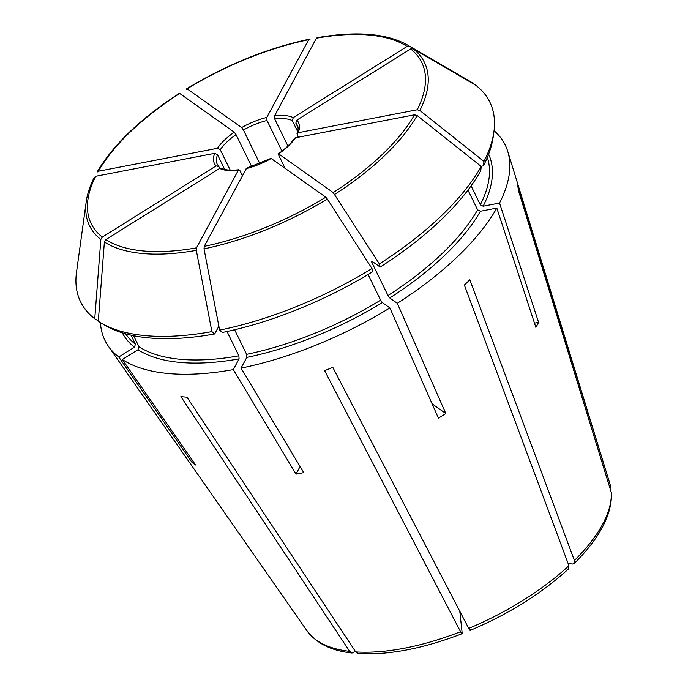 <?xml version="1.0" encoding="UTF-8"?>
<svg xmlns="http://www.w3.org/2000/svg" width="688" height="688" viewBox="0 0 688 688"><rect width="100%" height="100%" fill="white"/><g stroke="black" fill="none" stroke-linecap="round" stroke-linejoin="round"><path stroke-width="1.03" d="M459.79 611.236L462.155 633.037C462.198 634.19 461.665 633.751 460.547 631.704A168.766 74.244 154 0 1 355.722 651.914L186.998 397.182A218.165 95.985 -26 0 1 180.901 396.623L349.624 651.355L352.127 652.981L355.429 651.476M355.722 651.914L358.371 653.548M297.018 133.618C298.343 130.058 298.454 127.28 297.371 125.293A44.539 19.599 -26 0 0 295.84 123.092L298.033 127.598M295.84 123.092L296.82 120.133L410.616 48.951L413.161 48.822L475.683 85.2A227.676 100.164 154 0 1 493.915 131.718A227.676 100.164 154 0 1 483.965 161.413L483.44 165.834A224.856 98.926 154 0 0 493.253 136.542L493.915 131.718M133.601 335.718L138.976 346.735L138.004 349.693L122.309 359.506L195.598 464.985A202.521 89.096 154 0 1 192.055 462.465L193.311 461.682M242.357 175.603L239.949 170.658L238.383 170.125L196.493 247.852L196.304 250.346L211.887 331.616A227.676 100.164 154 0 1 101.36 323.188A227.676 100.164 154 0 1 98.289 321.287L104.387 241.987L105.84 239.613L219.635 168.422L221.553 168.276C225.415 170.16 231.202 170.65 238.899 169.73M131.021 335.168L135.441 344.224L134.47 347.173L118.775 356.995L192.055 462.465M98.324 320.857L94.755 318.776L100.844 239.476L102.297 237.093L216.092 165.911L218.827 166.548L219.721 168.371M94.144 177.805L95.692 176.274L214.725 153.329L217.546 154.748A44.539 19.599 -26 0 0 217.296 164.346L218.827 166.548M611.469 493.081L518.262 189.948A218.165 95.985 -26 0 0 517.823 185.855L609.783 483.38A168.766 74.244 154 0 1 610.849 487.938M534.481 323.154L538.592 322.362A202.521 89.096 154 0 1 535.866 327.402L496.831 208.086A222.706 97.98 154 0 1 397.286 303.305L389.761 297.956L387.998 295.53L371.778 262.283L371.787 261.113L380.163 267.056L379.363 263.908A227.676 100.164 154 0 0 481.239 166.462L480.723 170.873A224.856 98.926 154 0 1 380.163 267.056M568.658 568.752L568.933 565.708L464.357 285.038A218.165 95.985 -26 0 0 469.827 279.81L574.403 560.479L574.162 563.481L572.511 564.005L568.15 563.601M432.107 403.822L445.807 413.548A202.521 89.096 154 0 1 438.419 418.166L389.898 307.923A222.706 97.98 154 0 1 241.024 368.114L246.803 357.39L246.605 354.337L234.625 329.767M460.547 631.704L324.616 370.651A218.165 95.985 -26 0 0 332.794 367.34L468.717 628.393C469.835 630.44 470.377 630.887 470.334 629.735M462.155 633.037L462.035 633.674M266.806 117.407A46.767 20.571 -26 0 0 241.651 127.572L187.102 88.838L186.689 89.285L187.102 88.838A183.894 80.9 154 0 1 308.697 39.68L309.978 39.44L308.697 39.68L266.806 117.407L266.996 120.469L281.951 151.128M300.088 466.541L296.012 474.109L233.301 369.602L239.08 358.878L238.882 355.825A201.55 88.666 154 0 1 138.976 346.735M238.874 169.755L238.383 170.125A46.767 20.571 -26 0 1 219.635 168.422M211.887 331.616L214.673 333.964A224.856 98.926 154 0 1 105.565 325.63L101.36 323.188M218.853 326.207L214.673 333.964M227.023 331.504L238.882 355.825M233.301 369.602A222.706 97.98 154 0 1 122.309 359.506M371.976 268.526L372.776 271.674A224.856 98.926 154 0 1 222.396 332.476L219.61 330.128A227.676 100.164 154 0 0 371.976 268.526L327.316 199.004A186.302 81.958 154 0 1 204.026 248.858L219.61 330.128M389.898 307.923L382.373 302.582L380.61 300.157A201.55 88.666 154 0 1 246.605 354.337M494.053 130.694A222.706 97.98 154 0 1 507.761 151.455A222.706 97.98 154 0 1 499.548 203.046L483.131 206.211L480.319 204.783L471.091 185.855M496.831 208.086L480.413 211.25L477.601 209.823A201.55 88.666 154 0 1 387.998 295.53M467.969 190.069L477.601 209.823M368.106 274.503L380.61 300.157M297.689 131.623L292.297 120.581L293.277 117.622L407.081 46.431L409.627 46.302L472.106 83.119M409.627 46.302A186.302 81.958 154 0 0 407.451 44.978L469.078 80.797A227.676 100.164 154 0 1 472.14 82.689M118.775 356.995A222.706 97.98 154 0 1 108.377 346.245A222.706 97.98 154 0 1 100.465 322.663M94.755 318.776A227.676 100.164 154 0 1 76.514 272.259L86.232 201.644C87.316 193.887 90.008 185.751 94.316 177.246M294.464 138.408L295.47 137.763L414.503 114.81L417.143 115.532L481.239 166.462M285.116 168.302L278.631 155.015L278.649 153.845L333.198 192.58L379.363 263.908M481.041 166.298L483.44 165.834M298.257 137.222L297.053 133.61L298.188 132.715L417.22 109.77L419.861 110.493L483.965 161.413M179.31 93.903L179.714 93.465L234.264 132.199A46.767 20.571 -26 0 0 217.451 148.281L98.41 171.235L97.077 172.12C113.228 144.695 140.644 118.439 179.336 93.353M217.451 148.281L220.263 149.709L230.239 170.16M234.264 132.199L236.036 134.624L251.722 166.788M278.348 153.777L278.649 153.845A46.767 20.571 -26 0 0 295.47 137.763M241.651 127.572L243.414 130.006L259.892 163.787M246.519 168.259L270.986 158.36L325.811 197.207L327.316 199.004M246.545 168.268L204.216 246.364L204.026 248.858M317.71 37.952L316.42 38.193L274.529 115.919L274.718 118.981L287.911 146.019M217.546 154.748L224.675 169.36M296.012 474.109A202.521 89.096 154 0 0 303.735 472.622L241.024 368.114M538.592 322.362L499.548 203.046M445.807 413.548L397.286 303.305M349.624 651.355A168.766 74.244 154 0 1 307.132 630.991L108.377 346.245M196.304 250.346A186.302 81.958 154 0 1 104.387 241.987M239.08 358.878A203.777 89.646 154 0 1 138.004 349.693M382.373 302.582A203.777 89.646 154 0 1 246.803 357.39M568.933 565.708A168.766 74.244 154 0 1 468.717 628.393M611.297 492.032A168.766 74.244 154 0 1 574.403 560.479M134.47 347.173A203.777 89.646 154 0 1 122.335 332.854M135.441 344.224A201.55 88.666 154 0 1 125.655 333.826M487.345 157.423A201.55 88.666 154 0 1 480.319 204.783M488.626 154.198A203.777 89.646 154 0 1 483.131 206.211M372.647 261.724A201.55 88.666 154 0 1 371.778 262.283M480.413 211.25A203.777 89.646 154 0 1 389.761 297.956M100.844 239.476A186.302 81.958 154 0 1 86.232 201.644M417.143 115.532A186.302 81.958 154 0 1 334.703 194.386M298.188 132.715A46.767 20.571 -26 0 0 296.82 120.133M413.161 48.822A186.302 81.958 154 0 1 419.861 110.493M410.616 48.951A183.894 80.9 154 0 1 417.22 109.77M98.41 171.235A183.894 80.9 154 0 1 179.714 93.465M236.036 134.624A44.539 19.599 -26 0 0 220.263 149.709M414.503 114.81A183.894 80.9 154 0 1 333.198 192.58M266.996 120.469A44.539 19.599 -26 0 0 243.414 130.006M325.811 197.207A183.894 80.9 154 0 1 204.216 246.364M246.115 168.637A46.767 20.571 -26 0 0 271.261 158.472M196.493 247.852A183.894 80.9 154 0 1 105.84 239.613M316.42 38.193A183.894 80.9 154 0 1 407.081 46.431M292.297 120.581A44.539 19.599 -26 0 0 274.718 118.981M293.277 117.622A46.767 20.571 -26 0 0 274.529 115.919M102.297 237.093A183.894 80.9 154 0 1 95.692 176.274M214.725 153.329A46.767 20.571 -26 0 0 216.092 165.911M352.101 653.032C331.582 650.848 316.592 643.504 307.132 630.991M568.666 568.787C541.594 593.503 508.785 614.031 470.248 630.389M611.486 493.09C611.907 514.977 599.48 538.446 574.205 563.498M294.455 138.374C290.955 143.568 285.572 148.703 278.313 153.777M186.723 88.726C226.713 64.62 267.555 48.108 309.256 39.199M407.451 44.978C386.355 33.308 356.203 30.883 317.005 37.702M609.783 483.38L507.761 151.455M358.379 653.6C388.729 655.26 423.275 648.638 462.035 633.717"/></g></svg>
